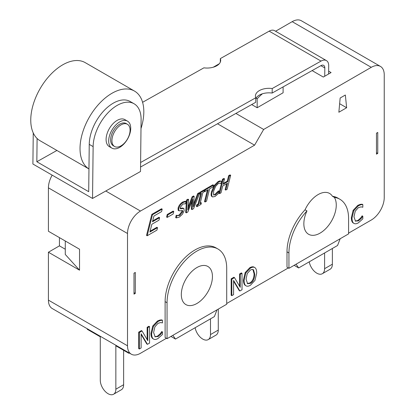<?xml version="1.0" encoding="UTF-8"?>
<svg xmlns="http://www.w3.org/2000/svg" width="415" height="415" viewBox="0 0 415 415"><rect width="100%" height="100%" fill="white"/><g stroke="black" fill="none" stroke-linecap="round" stroke-linejoin="round"><path stroke-width="0.62" d="M220.308 62.151L220.349 58.588L269.169 31.146L321.034 61.088A11.003 6.35 -60 0 1 326.429 60.6A11.003 6.35 -60 0 1 328.706 65.757L328.613 73.984M326.429 60.6L274.564 30.658A11.003 6.35 120 0 0 269.169 31.146M220.349 58.588A13.752 7.833 -179.4 0 1 220.687 60.372A13.752 7.833 -179.4 0 1 203.9 67.837L142.594 102.297M140.56 167.027L255.707 102.297L255.759 97.779A13.752 7.833 -179.4 0 1 255.422 95.995A13.752 7.833 -179.4 0 1 272.214 88.53L272.162 93.053A13.752 7.833 0.6 0 0 255.749 98.739M324.722 76.23L324.821 67.946A5.499 3.175 120 0 0 323.679 65.368A5.499 3.175 120 0 0 320.982 65.612L272.162 93.053M321.034 61.088L272.214 88.53M92.54 198.453L93.131 146.614A33.921 19.583 -60 0 1 108.082 112.688A33.921 19.583 -60 0 1 134.076 103.755A33.921 19.583 -60 0 1 141.1 119.65L140.509 171.488L92.54 198.453L32.899 164.018L33.252 132.935M130.077 130.279A12.834 7.413 -60 0 1 124.422 143.113A12.834 7.413 -60 0 1 114.587 146.495A12.834 7.413 -60 0 1 114.587 131.674A12.834 7.413 -60 0 1 127.421 124.261A12.834 7.413 -60 0 1 130.077 130.279M114.587 146.495L113.29 145.743A12.834 7.413 -60 0 1 113.29 130.922A12.834 7.413 -60 0 1 126.124 123.514L127.421 124.261M134.481 91.072L85.21 62.629A45.105 26.041 -60 0 0 40.105 88.67A45.105 26.041 -60 0 0 40.105 140.758L88.96 168.962A45.105 26.041 -60 0 1 89.583 116.755A45.105 26.041 -60 0 1 134.481 91.072A45.105 26.041 -60 0 1 143.818 112.211A45.105 26.041 -60 0 1 140.996 128.51M130.725 128.432A15.588 9 -60 0 1 123.857 144.021A15.588 9 -60 0 1 111.915 148.129A15.588 9 -60 0 1 111.915 130.128A15.588 9 -60 0 1 127.498 121.133A15.588 9 -60 0 1 130.725 128.432M111.915 148.129L109.321 146.63A15.588 9 -60 0 1 109.321 128.634A15.588 9 -60 0 1 124.905 119.634L127.498 121.133M134.076 103.755L130.186 101.509A33.921 19.583 120 0 0 104.191 110.442A33.921 19.583 120 0 0 89.241 144.368L93.131 146.614M37.101 138.486L36.836 161.741L88.701 191.689L89.241 144.368M36.836 161.741L56.912 150.458M255.759 97.779L140.612 162.504M262.41 93.78A47.673 27.525 120 0 0 257.175 98.76L256.06 98.116M309.237 261.839A11.003 6.35 -120 0 0 314.669 271.597A11.003 6.35 -120 0 0 322.315 273.729L330.096 269.236A11.003 6.35 -120 0 0 332.374 264.199L332.374 248.481M322.315 273.729A11.003 6.35 -120 0 0 324.597 268.692L324.597 252.974M195.133 327.715A11.003 6.35 -120 0 0 200.57 337.473A11.003 6.35 -120 0 0 208.216 339.605L215.997 335.113A11.003 6.35 -120 0 0 218.274 330.075L218.274 309.113M208.216 339.605A11.003 6.35 -120 0 0 210.498 334.568L210.498 318.845M87.321 328.789L87.321 329.328L100.285 336.814L100.285 380.228A11.003 6.35 -120 0 0 105.088 391.304A11.003 6.35 -120 0 0 113.565 394.25A11.003 6.35 -120 0 0 115.847 389.213L115.847 345.794L128.811 353.279L129.278 353.015M113.565 394.25L121.346 389.758A11.003 6.35 -120 0 0 123.623 384.721L123.623 350.286M128.811 353.279L128.811 352.745M257.175 98.76L257.175 107.744L283.103 92.773L283.103 86.901M257.175 107.744L251.672 104.57M65.28 240.991L65.28 254.468L79.54 270.186L48.42 252.221L59.444 245.856L65.28 249.228M133.998 273.184L133.998 294.142L135.295 293.395L135.295 272.432L133.998 273.184M48.42 252.221L48.42 300.133A18.338 10.588 120 0 0 52.223 308.527L131.311 354.187A18.338 10.588 -60 0 1 127.514 345.794L127.514 233.505A18.338 10.588 -60 0 1 140.483 211.048L254.582 145.172L263.655 129.454L235.907 113.43M59.444 245.856L59.444 237.624M52.171 175.146A18.338 10.588 120 0 0 48.42 187.845L48.42 231.259L79.54 249.228L79.54 270.186M263.655 129.454L371.275 67.323A18.338 10.588 -60 0 1 380.441 66.416L301.347 20.75A18.338 10.588 120 0 0 292.181 21.658L275.581 31.244M219.312 63.728L213.258 67.225M376.462 152.663L377.754 153.41L377.754 132.447L376.462 133.199L376.462 154.157L377.754 153.41M217.512 123.774L254.582 145.172M338.858 112.237L340.155 98.013L345.342 95.019L346.639 107.744L338.858 112.237M346.639 107.744L339.636 103.703M328.649 71.157L331.077 72.563L323.301 77.055L312.111 70.592M166.41 338.308L140.483 353.279A18.338 10.588 -60 0 1 131.311 354.187M217.004 309.849L214.384 316.598L175.488 339.06L172.868 335.33M288.29 267.945L226.704 303.5M340.181 238.734L337.561 245.488L298.665 267.945L296.045 264.215M380.441 66.416A18.338 10.588 -60 0 1 384.238 74.809L384.238 197.576A18.338 10.588 -60 0 1 371.275 220.033L348.584 233.131M147.18 235.762L146.531 235.388L151.812 214.373L161.549 208.755L162.198 209.129L161.58 211.609L153.913 216.033L152.461 221.797L159.609 217.668L158.981 220.157L151.833 224.282L149.877 232.078L157.544 227.653L156.912 230.143L147.18 235.762L152.461 214.747L162.198 209.129M152.684 220.92L158.966 217.294L159.609 217.668M150.095 231.207L156.896 227.28L157.544 227.653M213.554 194.77L215.452 194.868L219.125 191.191L218.57 193.416L215.043 196.482L212.547 196.938L211.51 196.202C210.976 195.46 210.991 193.909 211.567 191.543L214.207 185.458L218.067 181.583L219.8 180.893L221.615 181.293L221.05 183.539L220.075 183.103L218.3 183.554L215.644 186.319L213.652 191.092L213.554 194.77L213.886 195.117M220.941 183.601L220.183 183.129M213.606 194.853L214.804 194.49L218.378 190.874L219.125 191.191M196.995 206.686L197.353 205.254L198.676 204.496L201.483 193.343L200.16 194.106L200.518 192.679L204.533 190.355L204.18 191.782L202.862 192.544L200.051 203.698L201.374 202.935L201.01 204.367L196.995 206.686L196.347 206.312L196.705 204.88L198.028 204.118L200.611 193.841M200.16 194.106L199.516 193.727L199.61 193.343M199.657 193.141L199.869 192.301L203.884 189.982L204.533 190.355M200.274 202.821L200.725 202.562L201.374 202.935M176.292 217.922L176.878 215.582L179.726 215.489L182.626 211.816L182.496 210.447L180.172 210.856L178.777 210.602L178.735 208.465C179.503 205.907 181.002 203.9 183.233 202.442L186.091 201.566L185.526 203.796L182.922 203.998L180.224 207.438L180.369 208.807L183.887 208.434L184.13 210.696L182.45 214.213L179.425 217.045L176.292 217.922L175.644 217.548L176.23 215.209L177.293 215.769M176.992 215.541L179.078 215.115L181.978 211.443L182.066 210.384M178.128 210.229L179.021 210.83L178.128 210.229L178.087 208.091C178.855 205.534 180.354 203.526 182.584 202.069L185.443 201.192L186.091 201.566M180.146 208.506L182.315 207.977L183.887 208.434M245.151 285.312L245.799 285.686C244.684 284.84 244.119 283.056 244.098 280.327L245.81 272.987L250.401 268.111C252.362 267.016 253.897 266.876 254.997 267.685C256.107 268.521 256.678 270.31 256.709 273.049L254.997 280.374L250.401 285.276C248.466 286.381 246.93 286.521 245.799 285.686L245.151 285.312C244.036 284.467 243.47 282.677 243.449 279.954L245.161 272.613L249.752 267.737C251.718 266.643 253.249 266.497 254.354 267.312M153.145 338.827L152.782 338.614C151.615 337.846 151.013 336.077 150.987 333.297L152.767 325.998L157.404 321.054L159.91 320.032L161.809 319.898L162.457 320.271L162.457 322.917L160.698 322.554L158.042 323.301L154.883 326.818L153.612 332.529L155.163 336.907M154.857 336.69L157.394 336.223L160.154 333.81L161.809 331.538L162.457 331.912L162.457 334.526L158.016 338.505C156.133 339.589 154.603 339.755 153.431 338.993C152.263 338.225 151.662 336.451 151.636 333.67L153.415 326.372L158.053 321.428L160.558 320.406L162.457 320.271M147.429 344.32L141.121 333.764L141.121 347.967L139.352 348.984L139.352 332.519L142.044 330.963L147.787 340.684L147.787 327.648L149.556 326.626L149.556 343.096L147.429 344.32L146.78 343.947L141.121 334.474M139.352 348.984L138.703 348.61L138.703 332.145L141.396 330.589L142.044 330.963M147.138 339.589L147.138 327.274L148.907 326.252L149.556 326.626M239.891 290.993L233.583 280.436L233.583 294.634L231.814 295.656L231.814 279.186L234.506 277.635L240.254 287.356L240.254 274.315L242.018 273.293L242.018 289.763L239.891 290.993L239.242 290.619L233.583 281.147M231.814 295.656L231.165 295.283L231.165 278.813L233.858 277.256L234.506 277.635M239.605 286.257L239.605 273.942L241.369 272.92L242.018 273.293M353.513 223.146L353.144 222.938C351.977 222.17 351.381 220.396 351.355 217.621L353.134 210.317L357.766 205.373L360.277 204.351L362.171 204.222L362.819 204.595L362.819 207.235L361.06 206.878L358.404 207.625L355.25 211.142L353.979 216.853L355.531 221.226M355.224 221.008L357.756 220.541L360.521 218.134L362.171 215.857L362.819 216.231L362.819 218.845L358.384 222.824C356.495 223.913 354.97 224.074 353.793 223.312C352.626 222.544 352.029 220.77 352.003 217.994L353.782 210.69L358.415 205.747L360.925 204.725L362.819 204.595M192.01 209.565L192.825 199.153L187.85 211.966L186.319 212.854L187.191 200.367L188.623 199.542L187.782 209.959L192.768 197.151L194.168 196.342L193.302 206.888L198.339 193.935L199.682 193.157L193.556 208.672L192.01 209.565L191.362 209.191L191.974 201.342M186.319 212.854L185.671 212.475L186.543 199.994L187.974 199.169L188.623 199.542M187.99 207.386L192.119 196.777L193.52 195.968L194.168 196.342M193.515 204.299L197.69 193.561L199.034 192.783L199.682 193.157M204.372 190.262L204.533 189.608L212.869 184.794L213.518 185.168L213.108 186.823L209.627 188.835L206.52 201.192L205.14 201.986L208.247 189.629L204.766 191.637L205.181 189.982L213.518 185.168M205.14 201.986L204.491 201.612L207.381 190.132M225.765 190.075L227.487 183.217L222.715 185.977L220.993 192.835L219.613 193.629L223.135 179.617L224.515 178.824L223.135 184.317L227.908 181.557L229.288 176.064L230.667 175.27L227.145 189.282L225.765 190.075L225.117 189.702L226.621 183.721M219.613 193.629L218.964 193.255L222.487 179.244L223.867 178.445L224.515 178.824M223.353 183.44L227.259 181.184L228.639 175.69L230.019 174.897L230.667 175.27M167.229 217.419L166.581 217.045L167.224 214.488L173.112 211.09L173.761 211.463L173.117 214.021L167.229 217.419L167.873 214.866L173.761 211.463M332.441 196.274A42.174 24.35 -60 0 1 337.903 198.105L339.849 199.226A42.174 24.35 -60 0 1 348.584 218.534L348.584 233.884L288.939 268.318L288.939 252.968A42.174 24.35 -60 0 1 306.976 210.924L305.03 209.798A22.918 13.233 -60 0 1 329.572 193.447A22.918 13.233 -60 0 1 332.441 196.274L334.386 197.4A42.174 24.35 -60 0 1 339.849 199.226M288.939 268.318L286.993 267.193L286.993 251.843A42.174 24.35 -60 0 1 305.03 209.798M167.058 338.682L165.113 337.561L165.113 301.627A42.174 24.35 -60 0 1 183.523 259.188A42.174 24.35 -60 0 1 216.023 247.885L217.968 249.01A42.174 24.35 -60 0 1 226.704 268.318L226.704 304.247L167.058 338.682L167.058 302.753A42.174 24.35 -60 0 1 185.469 260.309A42.174 24.35 -60 0 1 217.968 249.01M133.998 292.648L135.295 293.395M151.812 214.373L152.461 214.747M212.547 196.938L212.158 196.575C211.624 195.833 211.64 194.282 212.215 191.922L214.856 185.832L218.715 181.957L220.443 181.267L221.615 181.293M219.8 180.893L220.443 181.267M220.51 183.264L220.075 183.103M218.378 190.874L219.027 191.253M196.705 204.88L197.353 205.254M198.028 204.118L198.676 204.496M199.869 192.301L200.518 192.679M176.23 215.209L176.878 215.582M247.278 283.492L249.763 282.999C252.522 281.339 253.964 278.278 254.084 273.817L252.88 269.48M254.732 274.19C254.608 278.652 253.171 281.712 250.411 283.372L247.594 283.715L246.074 279.186L247.241 273.537L250.411 269.999L252.201 269.392L253.565 269.885L254.732 274.19L254.084 273.817M245.161 272.613L245.81 272.987M254.125 267.161L254.997 267.685M159.91 320.032L160.558 320.406M154.93 336.747L158.042 336.596L160.802 334.184L162.457 331.912M160.154 333.81L160.802 334.184M161.668 331.616L162.317 331.99M138.703 332.145L139.352 332.519M147.138 327.274L147.787 327.648M231.165 278.813L231.814 279.186M239.605 273.942L240.254 274.315M360.277 204.351L360.925 204.725M355.297 221.071L358.404 220.915L361.169 218.508L362.819 216.231M360.521 218.134L361.169 218.508M362.03 215.935L362.679 216.314M186.543 199.994L187.191 200.367M192.119 196.777L192.768 197.151M197.69 193.561L198.339 193.935M204.284 191.362L204.766 191.637M204.533 189.608L205.181 189.982M222.487 179.244L223.135 179.617M227.259 181.184L227.908 181.557M228.639 175.69L229.288 176.064M167.224 214.488L167.873 214.866M181.324 294.515A22.005 12.704 -60 0 1 190.926 272.375A22.005 12.704 -60 0 1 207.884 266.477A22.005 12.704 -60 0 1 207.884 291.885A22.005 12.704 -60 0 1 185.879 304.589A22.005 12.704 -60 0 1 181.324 294.515M334.386 197.4A22.918 13.233 -60 0 1 329.681 223.918A22.918 13.233 -60 0 1 308.599 234.268A22.918 13.233 -60 0 1 306.976 210.924M170.949 336.435L175.488 339.06M294.126 265.325L298.665 267.945M320.878 65.669L324.821 67.946M324.597 268.692L332.374 264.199M210.498 334.568L218.274 330.075M115.847 389.213L123.623 384.721M292.181 21.658L371.275 67.323M48.42 300.133L127.514 345.794M48.42 187.845L127.514 233.505M211.567 191.543L212.215 191.922M211.51 196.202L212.158 196.575M214.207 185.458L214.856 185.832M218.067 181.583L218.715 181.957M214.804 194.49L215.452 194.868M216.988 192.638L217.636 193.011M179.078 215.115L179.726 215.489M181.978 211.443L182.626 211.816M178.087 208.091L178.735 208.465M182.584 202.069L183.233 202.442M180.375 208.47L181.023 208.844M182.315 207.977L182.963 208.351M252.917 269.511L253.565 269.885M243.449 279.954L244.098 280.327M249.752 267.737L250.401 268.111M150.987 333.297L151.636 333.67M152.767 325.998L153.415 326.372M157.404 321.054L158.053 321.428M157.394 336.223L158.042 336.596M351.355 217.621L352.003 217.994M353.134 210.317L353.782 210.69M357.766 205.373L358.415 205.747M357.756 220.541L358.404 220.915M165.113 301.627L167.058 302.753M286.993 251.843L288.939 252.968M105.778 191.014L140.483 211.048"/></g></svg>
